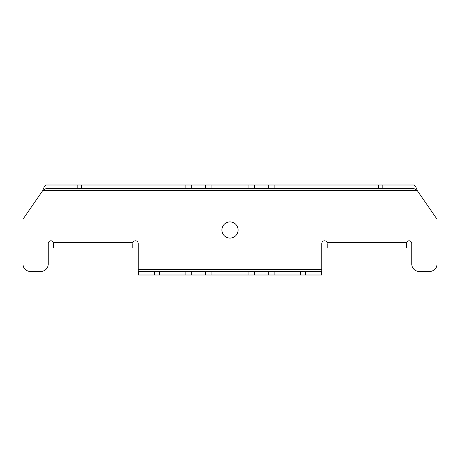 <?xml version="1.0" encoding="UTF-8"?>
<svg xmlns="http://www.w3.org/2000/svg" width="460" height="460" viewBox="0 0 460 460"><rect width="100%" height="100%" fill="white"/><g stroke="black" fill="none" stroke-linecap="round" stroke-linejoin="round"><path stroke-width="0.69" d="M238.102 230A8.102 8.102 0 0 0 230 221.898A8.102 8.102 0 0 0 221.898 230A8.102 8.102 0 0 0 230 238.102A8.102 8.102 0 0 0 238.102 230M406.398 244.398L406.554 242.598A2.702 2.702 0 0 1 411.798 243.501L411.798 264.201A7.199 7.199 0 0 0 419.002 271.4L429.801 271.4A7.199 7.199 0 0 0 437 264.201L437 219.202L417.162 190.4L413.966 188.6L46.034 188.6L42.837 190.4L23 219.202L23 264.201A7.199 7.199 0 0 0 30.199 271.4L40.997 271.4A7.199 7.199 0 0 0 48.202 264.201L48.202 243.501A2.702 2.702 0 0 1 53.446 242.598L53.601 244.398M132.802 244.398L132.957 242.598A2.702 2.702 0 0 1 138.201 243.501L138.201 271.4L321.799 271.4L321.799 243.501A2.702 2.702 0 0 1 327.043 242.598L327.198 244.398M274.102 271.4L274.102 274.999L321.799 274.999L321.799 271.4M248.9 271.4L248.9 274.999L274.102 274.999M211.1 271.4L211.1 274.999L248.9 274.999M185.897 271.4L185.897 274.999L211.1 274.999M138.201 271.4L138.201 274.999L185.897 274.999M46.034 188.6L46.034 185C44.971 185.322 43.907 187.122 42.837 190.4L417.162 190.4C416.093 187.122 415.029 185.322 413.966 185L413.966 188.6M185.897 188.6L185.897 185L46.034 185M211.1 188.6L211.1 185L185.897 185M248.9 188.6L248.9 185L211.1 185M274.102 188.6L274.102 185L248.9 185M413.966 185L274.102 185M327.198 244.22L327.198 247.997L406.398 247.997L406.398 244.22M53.601 244.22L53.601 247.997L132.802 247.997L132.802 244.22M132.957 242.598L53.446 242.598M321.799 269.6L138.201 269.6M406.554 242.598L327.043 242.598M321.12 271.4L321.12 274.999M305.342 271.4L305.342 274.999M300.622 271.4L300.622 274.999M268.697 271.4L268.697 274.999M254.299 271.4L254.299 274.999M205.7 271.4L205.7 274.999M191.302 271.4L191.302 274.999M159.379 271.4L159.379 274.999M154.658 271.4L154.658 274.999M138.88 271.4L138.88 274.999M77.188 188.6L77.188 185M81.638 188.6L81.638 185M191.302 188.6L191.302 185M205.7 188.6L205.7 185M254.299 188.6L254.299 185M268.697 188.6L268.697 185M378.361 188.6L378.361 185M382.812 188.6L382.812 185"/></g></svg>
